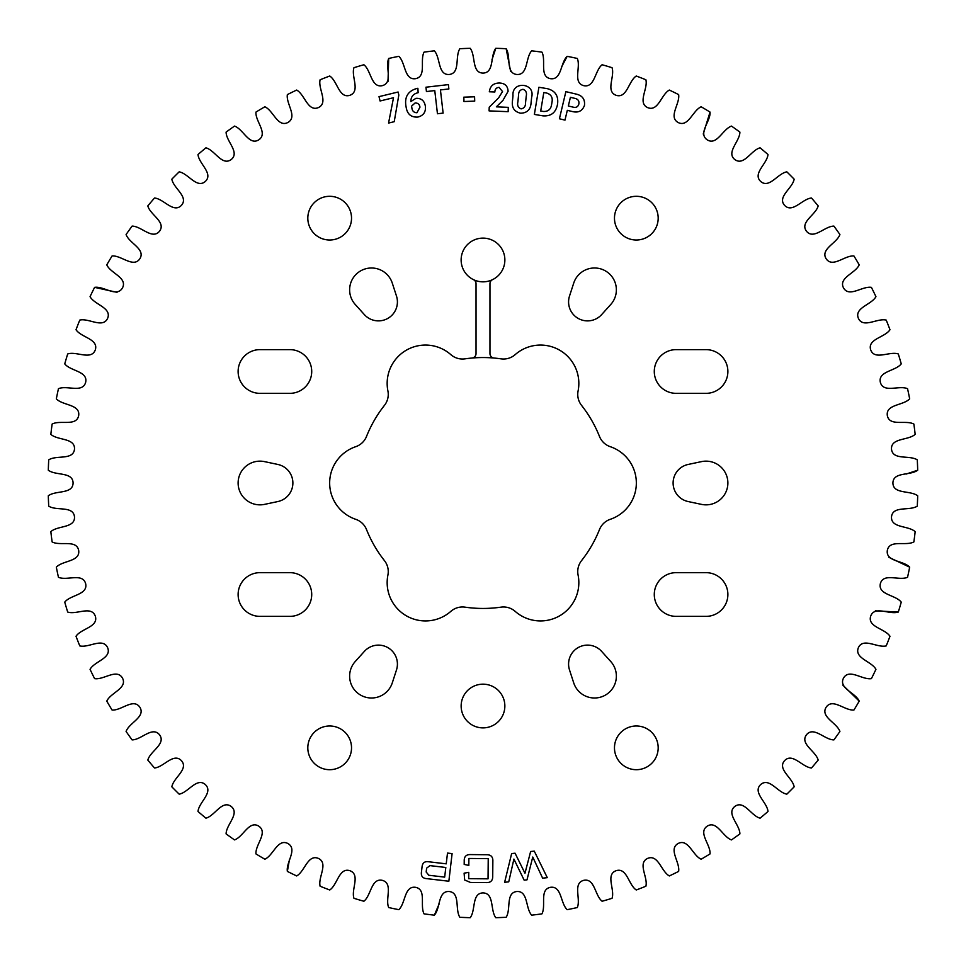 <?xml version="1.0" encoding="UTF-8"?>
<svg xmlns="http://www.w3.org/2000/svg" width="966" height="966" viewBox="0 0 966 966"><rect width="100%" height="100%" fill="white"/><g stroke="black" fill="none" stroke-linecap="round" stroke-linejoin="round"><path stroke-width="1.45" d="M492.491 279.669A4.456 4.456 0 0 0 489.967 283.69L489.967 353.592A4.456 4.456 0 0 0 494.037 358.036A125.447 125.447 0 0 1 500.956 358.845A17.726 17.726 0 0 0 515.192 354.619A38.326 38.326 0 0 1 578.091 390.928A17.726 17.726 0 0 0 581.544 405.37A125.447 125.447 0 0 1 599.5 436.475A17.726 17.726 0 0 0 610.283 446.69A38.326 38.326 0 0 1 610.283 519.31A17.726 17.726 0 0 0 599.5 529.525A125.447 125.447 0 0 1 581.544 560.63A17.726 17.726 0 0 0 578.091 575.072A38.326 38.326 0 0 1 515.192 611.381A17.726 17.726 0 0 0 500.956 607.155A125.447 125.447 0 0 1 465.044 607.155A17.726 17.726 0 0 0 450.808 611.381A38.326 38.326 0 0 1 387.909 575.072A17.726 17.726 0 0 0 384.456 560.63A125.447 125.447 0 0 1 366.5 529.525A17.726 17.726 0 0 0 355.717 519.31A38.326 38.326 0 0 1 355.717 446.69A17.726 17.726 0 0 0 366.5 436.475A125.447 125.447 0 0 1 384.456 405.37A17.726 17.726 0 0 0 387.909 390.928A38.326 38.326 0 0 1 450.808 354.619A17.726 17.726 0 0 0 465.044 358.845A125.447 125.447 0 0 1 471.963 358.036A4.456 4.456 0 0 0 476.033 353.592L476.033 283.69A4.456 4.456 0 0 0 473.509 279.669A21.856 21.856 0 0 1 483 238.119A21.856 21.856 0 0 1 492.491 279.669A21.856 21.856 0 0 1 473.509 279.669M307.816 218.159A21.856 21.856 0 0 0 329.672 240.015A21.856 21.856 0 0 0 351.527 218.159A21.856 21.856 0 0 0 329.672 196.303A21.856 21.856 0 0 0 307.816 218.159M307.816 747.841A21.856 21.856 0 0 0 329.672 769.697A21.856 21.856 0 0 0 351.527 747.841A21.856 21.856 0 0 0 329.672 725.985A21.856 21.856 0 0 0 307.816 747.841M397.412 664.065A18.958 18.958 0 0 0 364.375 651.386L355.246 661.517A21.856 21.856 0 0 0 360.56 695.073A21.856 21.856 0 0 0 392.281 682.89L396.495 669.921A18.958 18.958 0 0 0 397.412 664.065M289.86 572.657A21.856 21.856 0 0 1 311.716 594.513A21.856 21.856 0 0 1 289.86 616.368L259.975 616.368A21.856 21.856 0 0 1 238.119 594.513A21.856 21.856 0 0 1 259.975 572.657L289.86 572.657M292.879 483A18.958 18.958 0 0 0 277.858 464.453L264.527 461.627A21.856 21.856 0 0 0 238.119 483A21.856 21.856 0 0 0 264.527 504.373L277.858 501.547A18.958 18.958 0 0 0 292.879 483M289.86 349.632A21.856 21.856 0 0 1 311.716 371.487A21.856 21.856 0 0 1 289.86 393.343L259.975 393.343A21.856 21.856 0 0 1 238.119 371.487A21.856 21.856 0 0 1 259.975 349.632L289.86 349.632M397.412 301.935A18.958 18.958 0 0 0 396.495 296.079L392.281 283.11A21.856 21.856 0 0 0 360.56 270.927A21.856 21.856 0 0 0 355.246 304.483L364.375 314.614A18.958 18.958 0 0 0 397.412 301.935M658.184 218.159A21.856 21.856 0 0 1 636.328 240.015A21.856 21.856 0 0 1 614.473 218.159A21.856 21.856 0 0 1 636.328 196.303A21.856 21.856 0 0 1 658.184 218.159M658.184 747.841A21.856 21.856 0 0 1 636.328 769.697A21.856 21.856 0 0 1 614.473 747.841A21.856 21.856 0 0 1 636.328 725.985A21.856 21.856 0 0 1 658.184 747.841M701.473 461.627A21.856 21.856 0 0 1 727.881 483A21.856 21.856 0 0 1 701.473 504.373L688.142 501.547A18.958 18.958 0 0 1 688.142 464.453L701.473 461.627M706.025 349.632A21.856 21.856 0 0 1 727.881 371.487A21.856 21.856 0 0 1 706.025 393.343L676.14 393.343A21.856 21.856 0 0 1 654.284 371.487A21.856 21.856 0 0 1 676.14 349.632L706.025 349.632M706.025 572.657A21.856 21.856 0 0 1 727.881 594.513A21.856 21.856 0 0 1 706.025 616.368L676.14 616.368A21.856 21.856 0 0 1 654.284 594.513A21.856 21.856 0 0 1 676.14 572.657L706.025 572.657M610.754 661.517A21.856 21.856 0 0 1 597.93 697.73A21.856 21.856 0 0 1 573.719 682.89L569.505 669.921A18.958 18.958 0 0 1 601.625 651.386L610.754 661.517M573.719 283.11A21.856 21.856 0 0 1 616.368 289.86A21.856 21.856 0 0 1 610.754 304.483L601.625 314.614A18.958 18.958 0 0 1 569.505 296.079L573.719 283.11M504.856 706.025A21.856 21.856 0 0 1 483 727.881A21.856 21.856 0 0 1 461.144 706.025A21.856 21.856 0 0 1 483 684.17A21.856 21.856 0 0 1 504.856 706.025M508.744 881.837L504.626 882.296L511.642 853.582L515.059 853.207L524.973 873.252L530.636 851.517L534.27 851.131L547.287 877.659L542.626 878.166L532.749 857.035L526.989 879.857L524.164 880.171L513.912 859.076L508.744 881.837M416.986 88.437L417.88 88.28L418.145 92.712C413.339 93.738 410.9 96.672 410.852 101.539L415.935 98.351C421.248 98.097 424.388 100.681 425.354 106.127C426.006 111.959 423.506 115.606 417.843 117.067C411.359 117.466 407.495 114.386 406.251 107.818L405.901 105.874C404.5 96.709 408.195 90.889 416.986 88.437M474.572 96.793L474.717 101.128L463.97 101.515L463.825 97.168L474.572 96.793M421.381 872.588L422.106 866.43C422.661 862.759 424.811 861.201 428.578 861.757L446.232 863.833L447.5 853.075L452.1 853.618L448.852 881.233L426.598 878.625C422.806 878.299 421.067 876.295 421.381 872.588M542.82 115.835L534.367 114.423L538.907 87.266L547.311 88.667C555.076 90.659 558.505 95.67 557.599 103.712L557.382 104.968C555.655 112.841 550.801 116.463 542.82 115.835M913.872 424.074A434.893 434.893 0 0 1 915.164 434.35C908.282 440.617 890.845 437.695 891.509 449.154C892.741 460.553 909.453 454.805 917.277 459.852A434.893 434.893 0 0 1 917.7 470.2C910.334 475.888 893.2 471.529 892.91 483C893.2 494.471 910.334 490.112 917.7 495.8A434.893 434.893 0 0 1 917.277 506.148C909.453 511.195 892.741 505.447 891.509 516.846C890.845 528.305 908.282 525.383 915.164 531.65A434.893 434.893 0 0 1 913.872 541.926C905.673 546.321 889.493 539.209 887.319 550.463C885.713 561.826 903.331 560.352 909.67 567.175A434.893 434.893 0 0 1 907.545 577.306C898.996 581.001 883.455 572.584 880.364 583.621C877.828 594.815 895.506 594.802 901.254 602.12A434.893 434.893 0 0 1 898.308 612.046C889.481 615.028 874.701 605.344 870.704 616.103C867.251 627.043 884.868 628.48 889.988 636.256A434.893 434.893 0 0 1 886.233 645.892C877.2 648.138 863.254 637.27 858.388 647.655C854.041 658.281 871.477 661.179 875.945 669.341A434.893 434.893 0 0 1 871.404 678.639C862.215 680.124 849.211 668.146 843.511 678.096C838.295 688.323 855.441 692.646 859.221 701.147A434.893 434.893 0 0 1 853.92 710.046C844.634 710.771 832.68 697.754 826.159 707.197C820.134 716.953 836.858 722.689 839.913 731.479A434.893 434.893 0 0 1 833.899 739.896C824.59 739.859 813.746 725.901 806.477 734.776C799.655 744.001 815.847 751.089 818.178 760.097A434.893 434.893 0 0 1 811.488 767.994C802.215 767.185 792.555 752.381 784.585 760.628C777.026 769.262 792.579 777.654 794.149 786.831A434.893 434.893 0 0 1 786.831 794.149C777.654 792.579 769.262 777.026 760.628 784.585C752.381 792.555 767.185 802.215 767.994 811.488A434.893 434.893 0 0 1 760.097 818.178C751.089 815.847 744.001 799.655 734.776 806.477C725.901 813.746 739.859 824.59 739.896 833.899A434.893 434.893 0 0 1 731.479 839.913C722.689 836.858 716.953 820.134 707.197 826.159C697.754 832.68 710.771 844.634 710.046 853.92A434.893 434.893 0 0 1 701.147 859.221C692.646 855.441 688.323 838.295 678.096 843.511C668.146 849.211 680.124 862.215 678.639 871.404A434.893 434.893 0 0 1 669.341 875.945C661.179 871.477 658.281 854.041 647.655 858.388C637.27 863.254 648.138 877.2 645.892 886.233A434.893 434.893 0 0 1 636.256 889.988C628.48 884.868 627.043 867.251 616.103 870.704C605.344 874.701 615.028 889.481 612.046 898.308A434.893 434.893 0 0 1 602.12 901.254C594.802 895.506 594.815 877.828 583.621 880.364C572.584 883.455 581.001 898.996 577.306 907.545A434.893 434.893 0 0 1 567.175 909.67C560.352 903.331 561.826 885.713 550.463 887.319C539.209 889.493 546.321 905.673 541.926 913.872A434.893 434.893 0 0 1 531.65 915.164C525.383 908.282 528.305 890.845 516.846 891.509C505.447 892.741 511.195 909.453 506.148 917.277A434.893 434.893 0 0 1 495.8 917.7C490.112 910.334 494.471 893.2 483 892.91C471.529 893.2 475.888 910.334 470.2 917.7A434.893 434.893 0 0 1 459.852 917.277C454.805 909.453 460.553 892.741 449.154 891.509C437.695 890.845 440.617 908.282 434.35 915.164A434.893 434.893 0 0 1 424.074 913.872C419.679 905.673 426.791 889.493 415.537 887.319C404.174 885.713 405.648 903.331 398.825 909.67A434.893 434.893 0 0 1 388.694 907.545C384.999 898.996 393.416 883.455 382.379 880.364C371.185 877.828 371.198 895.506 363.88 901.254A434.893 434.893 0 0 1 353.954 898.308C350.972 889.481 360.656 874.701 349.897 870.704C338.957 867.251 337.52 884.868 329.744 889.988A434.893 434.893 0 0 1 320.108 886.233C317.862 877.2 328.73 863.254 318.345 858.388C307.719 854.041 304.821 871.477 296.659 875.945A434.893 434.893 0 0 1 287.361 871.404C285.876 862.215 297.854 849.211 287.904 843.511C277.677 838.295 273.354 855.441 264.853 859.221A434.893 434.893 0 0 1 255.954 853.92C255.229 844.634 268.246 832.68 258.803 826.159C249.047 820.134 243.311 836.858 234.521 839.913A434.893 434.893 0 0 1 226.104 833.899C226.141 824.59 240.099 813.746 231.224 806.477C221.999 799.655 214.911 815.847 205.903 818.178A434.893 434.893 0 0 1 198.006 811.488C198.815 802.215 213.619 792.555 205.372 784.585C196.738 777.026 188.346 792.579 179.169 794.149A434.893 434.893 0 0 1 171.851 786.831C173.421 777.654 188.974 769.262 181.415 760.628C173.445 752.381 163.785 767.185 154.512 767.994A434.893 434.893 0 0 1 147.822 760.097C150.153 751.089 166.345 744.001 159.523 734.776C152.254 725.901 141.41 739.859 132.101 739.896A434.893 434.893 0 0 1 126.087 731.479C129.142 722.689 145.866 716.953 139.841 707.197C133.32 697.754 121.366 710.771 112.08 710.046A434.893 434.893 0 0 1 106.779 701.147C110.559 692.646 127.705 688.323 122.489 678.096C116.789 668.146 103.785 680.124 94.596 678.639A434.893 434.893 0 0 1 90.055 669.341C94.523 661.179 111.959 658.281 107.612 647.655C102.746 637.27 88.8 648.138 79.767 645.892A434.893 434.893 0 0 1 76.012 636.256C81.132 628.48 98.749 627.043 95.296 616.103C91.299 605.344 76.519 615.028 67.692 612.046A434.893 434.893 0 0 1 64.746 602.12C70.494 594.802 88.172 594.815 85.636 583.621C82.545 572.584 67.004 581.001 58.455 577.306A434.893 434.893 0 0 1 56.33 567.175C62.669 560.352 80.287 561.826 78.681 550.463C76.507 539.209 60.327 546.321 52.128 541.926A434.893 434.893 0 0 1 50.836 531.65C57.718 525.383 75.155 528.305 74.491 516.846C73.259 505.447 56.547 511.195 48.723 506.148A434.893 434.893 0 0 1 48.3 495.8C55.666 490.112 72.8 494.471 73.09 483C72.8 471.529 55.666 475.888 48.3 470.2A434.893 434.893 0 0 1 48.723 459.852C56.547 454.805 73.259 460.553 74.491 449.154C75.155 437.695 57.718 440.617 50.836 434.35A434.893 434.893 0 0 1 52.128 424.074C60.327 419.679 76.507 426.791 78.681 415.537C80.287 404.174 62.669 405.648 56.33 398.825A434.893 434.893 0 0 1 58.455 388.694C67.004 384.999 82.545 393.416 85.636 382.379C88.172 371.185 70.494 371.198 64.746 363.88A434.893 434.893 0 0 1 67.692 353.954C76.519 350.972 91.299 360.656 95.296 349.897C98.749 338.957 81.132 337.52 76.012 329.744A434.893 434.893 0 0 1 79.767 320.108C88.8 317.862 102.746 328.73 107.612 318.345C111.959 307.719 94.523 304.821 90.055 296.659A434.893 434.893 0 0 1 94.596 287.361C103.785 285.876 116.789 297.854 122.489 287.904C127.705 277.677 110.559 273.354 106.779 264.853A434.893 434.893 0 0 1 112.08 255.954C121.366 255.229 133.32 268.246 139.841 258.803C145.866 249.047 129.142 243.311 126.087 234.521A434.893 434.893 0 0 1 132.101 226.104C141.41 226.141 152.254 240.099 159.523 231.224C166.345 221.999 150.153 214.911 147.822 205.903A434.893 434.893 0 0 1 154.512 198.006C163.785 198.815 173.445 213.619 181.415 205.372C188.974 196.738 173.421 188.346 171.851 179.169A434.893 434.893 0 0 1 179.169 171.851C188.346 173.421 196.738 188.974 205.372 181.415C213.619 173.445 198.815 163.785 198.006 154.512A434.893 434.893 0 0 1 205.903 147.822C214.911 150.153 221.999 166.345 231.224 159.523C240.099 152.254 226.141 141.41 226.104 132.101A434.893 434.893 0 0 1 234.521 126.087C243.311 129.142 249.047 145.866 258.803 139.841C268.246 133.32 255.229 121.366 255.954 112.08A434.893 434.893 0 0 1 264.853 106.779C273.354 110.559 277.677 127.705 287.904 122.489C297.854 116.789 285.876 103.785 287.361 94.596A434.893 434.893 0 0 1 296.659 90.055C304.821 94.523 307.719 111.959 318.345 107.612C328.73 102.746 317.862 88.8 320.108 79.767A434.893 434.893 0 0 1 329.744 76.012C337.52 81.132 338.957 98.749 349.897 95.296C360.656 91.299 350.972 76.519 353.954 67.692A434.893 434.893 0 0 1 363.88 64.746C371.198 70.494 371.185 88.172 382.379 85.636C393.416 82.545 384.999 67.004 388.694 58.455A434.893 434.893 0 0 1 398.825 56.33C405.648 62.669 404.174 80.287 415.537 78.681C426.791 76.507 419.679 60.327 424.074 52.128A434.893 434.893 0 0 1 434.35 50.836C440.617 57.718 437.695 75.155 449.154 74.491C460.553 73.259 454.805 56.547 459.852 48.723A434.893 434.893 0 0 1 470.2 48.3C475.888 55.666 471.529 72.8 483 73.09C494.471 72.8 490.112 55.666 495.8 48.3A434.893 434.893 0 0 1 506.148 48.723C511.195 56.547 505.447 73.259 516.846 74.491C528.305 75.155 525.383 57.718 531.65 50.836A434.893 434.893 0 0 1 541.926 52.128C546.321 60.327 539.209 76.507 550.463 78.681C561.826 80.287 560.352 62.669 567.175 56.33A434.893 434.893 0 0 1 577.306 58.455C581.001 67.004 572.584 82.545 583.621 85.636C594.815 88.172 594.802 70.494 602.12 64.746A434.893 434.893 0 0 1 612.046 67.692C615.028 76.519 605.344 91.299 616.103 95.296C627.043 98.749 628.48 81.132 636.256 76.012A434.893 434.893 0 0 1 645.892 79.767C648.138 88.8 637.27 102.746 647.655 107.612C658.281 111.959 661.179 94.523 669.341 90.055A434.893 434.893 0 0 1 678.639 94.596C680.124 103.785 668.146 116.789 678.096 122.489C688.323 127.705 692.646 110.559 701.147 106.779A434.893 434.893 0 0 1 710.046 112.08C710.771 121.366 697.754 133.32 707.197 139.841C716.953 145.866 722.689 129.142 731.479 126.087A434.893 434.893 0 0 1 739.896 132.101C739.859 141.41 725.901 152.254 734.776 159.523C744.001 166.345 751.089 150.153 760.097 147.822A434.893 434.893 0 0 1 767.994 154.512C767.185 163.785 752.381 173.445 760.628 181.415C769.262 188.974 777.654 173.421 786.831 171.851A434.893 434.893 0 0 1 794.149 179.169C792.579 188.346 777.026 196.738 784.585 205.372C792.555 213.619 802.215 198.815 811.488 198.006A434.893 434.893 0 0 1 818.178 205.903C815.847 214.911 799.655 221.999 806.477 231.224C813.746 240.099 824.59 226.141 833.899 226.104A434.893 434.893 0 0 1 839.913 234.521C836.858 243.311 820.134 249.047 826.159 258.803C832.68 268.246 844.634 255.229 853.92 255.954A434.893 434.893 0 0 1 859.221 264.853C855.441 273.354 838.295 277.677 843.511 287.904C849.211 297.854 862.215 285.876 871.404 287.361A434.893 434.893 0 0 1 875.945 296.659C871.477 304.821 854.041 307.719 858.388 318.345C863.254 328.73 877.2 317.862 886.233 320.108A434.893 434.893 0 0 1 889.988 329.744C884.868 337.52 867.251 338.957 870.704 349.897C874.701 360.656 889.481 350.972 898.308 353.954A434.893 434.893 0 0 1 901.254 363.88C895.506 371.198 877.828 371.185 880.364 382.379C883.455 393.416 898.996 384.999 907.545 388.694A434.893 434.893 0 0 1 909.67 398.825C903.331 405.648 885.713 404.174 887.319 415.537C889.493 426.791 905.673 419.679 913.872 424.074C905.673 419.679 889.493 426.791 887.319 415.537C885.713 404.174 903.331 405.648 909.67 398.825M531.626 97.361L531.107 102.42C530.757 109.412 527.255 113.01 520.638 113.215C514.274 111.754 511.557 107.624 512.475 100.814L512.982 95.755C511.606 80.637 535.659 82.714 531.626 97.361M572.186 111.501L567.308 110.329L564.977 120.11L559.411 118.782L565.871 91.637L576.412 94.149C582.474 95.646 585.154 99.413 584.454 105.451C582.329 111.054 578.236 113.07 572.186 111.501M508.309 107.347L508.128 111.682L489.074 110.885L489.231 107.19L498.625 97.868L502.525 91.541L499.084 87.363C496.367 87.616 494.954 89.15 494.858 91.999L489.327 91.77C490.136 85.998 493.493 83.088 499.374 83.028C504.892 83.209 507.802 85.962 508.092 91.311L502.96 100.355L496.355 106.84L508.309 107.347M448.369 84.61L448.876 88.957L440.436 89.935L443.116 113.107L437.453 113.759L434.772 90.587L426.441 91.553L425.946 87.206L448.369 84.61M464.187 864.413L464.223 861.117C464.042 856.564 466.228 854.379 470.756 854.584L486.369 854.729C490.909 854.608 493.071 856.818 492.853 861.37L492.72 876.065C492.865 880.618 490.668 882.791 486.127 882.598L470.514 882.465L464.646 879.99L464.115 873.167L468.764 872.346L468.715 878.662L488.047 878.831L488.228 858.629L468.884 858.46L468.824 865.427L464.187 864.413M398.101 92.011L398.825 95.03L394.225 121.692L388.561 123.068L393.512 97.723L380.073 100.983L379.01 96.636L398.101 92.011M906.06 474.077L917.7 470.2M915.164 531.65C908.282 525.383 890.845 528.305 891.509 516.846C892.741 505.447 909.453 511.195 917.277 506.148M909.67 567.175L888.913 557.322M901.254 602.12C895.506 594.802 877.828 594.815 880.364 583.621C883.455 572.584 898.996 581.001 907.545 577.306M875.353 610.826L898.308 612.046M875.945 669.341C871.477 661.179 854.041 658.281 858.388 647.655C863.254 637.27 877.2 648.138 886.233 645.892M859.221 701.147L842.787 685.087M818.178 760.097C815.847 751.089 799.655 744.001 806.477 734.776C813.746 725.901 824.59 739.859 833.899 739.896M739.896 833.899C739.859 824.59 725.901 813.746 734.776 806.477C744.001 799.655 751.089 815.847 760.097 818.178M612.046 898.308C615.028 889.481 605.344 874.701 616.103 870.704C627.043 867.251 628.48 884.868 636.256 889.988M577.306 907.545C581.001 898.996 572.584 883.455 583.621 880.364C594.815 877.828 594.802 895.506 602.12 901.254M541.926 913.872C546.321 905.673 539.209 889.493 550.463 887.319C561.826 885.713 560.352 903.331 567.175 909.67M506.148 917.277C511.195 909.453 505.447 892.741 516.846 891.509C528.305 890.845 525.383 908.282 531.65 915.164M434.35 915.164L439.168 903.874M398.825 909.67C405.648 903.331 404.174 885.713 415.537 887.319C426.791 889.493 419.679 905.673 424.074 913.872M329.744 889.988C337.52 884.868 338.957 867.251 349.897 870.704C360.656 874.701 350.972 889.481 353.954 898.308M289.498 859.317L287.361 871.404M234.521 839.913C243.311 836.858 249.047 820.134 258.803 826.159C268.246 832.68 255.229 844.634 255.954 853.92M179.169 794.149C188.346 792.579 196.738 777.026 205.372 784.585C213.619 792.555 198.815 802.215 198.006 811.488M112.08 710.046C121.366 710.771 133.32 697.754 139.841 707.197C145.866 716.953 129.142 722.689 126.087 731.479M67.692 612.046C76.519 615.028 91.299 605.344 95.296 616.103C98.749 627.043 81.132 628.48 76.012 636.256M52.128 541.926C60.327 546.321 76.507 539.209 78.681 550.463C80.287 561.826 62.669 560.352 56.33 567.175M64.746 363.88C70.494 371.198 88.172 371.185 85.636 382.379C82.545 393.416 67.004 384.999 58.455 388.694M117.031 292.336L94.596 287.361M147.822 205.903C150.153 214.911 166.345 221.999 159.523 231.224C152.254 240.099 141.41 226.141 132.101 226.104M198.006 154.512C198.815 163.785 213.619 173.445 205.372 181.415C196.738 188.974 188.346 173.421 179.169 171.851M255.954 112.08C255.229 121.366 268.246 133.32 258.803 139.841C249.047 145.866 243.311 129.142 234.521 126.087M320.108 79.767C317.862 88.8 328.73 102.746 318.345 107.612C307.719 111.959 304.821 94.523 296.659 90.055M388.694 58.455L388.006 81.434M459.852 48.723C454.805 56.547 460.553 73.259 449.154 74.491C437.695 75.155 440.617 57.718 434.35 50.836M495.8 48.3L491.923 59.94M510.603 71.267L506.148 48.723M567.175 56.33L561.439 67.185M602.12 64.746C594.802 70.494 594.815 88.172 583.621 85.636C572.584 82.545 581.001 67.004 577.306 58.455M636.256 76.012C628.48 81.132 627.043 98.749 616.103 95.296C605.344 91.299 615.028 76.519 612.046 67.692M669.341 90.055C661.179 94.523 658.281 111.959 647.655 107.612C637.27 102.746 648.138 88.8 645.892 79.767M701.147 106.779C692.646 110.559 688.323 127.705 678.096 122.489C668.146 116.789 680.124 103.785 678.639 94.596M703.236 134.032L710.046 112.08M786.831 171.851C777.654 173.421 769.262 188.974 760.628 181.415C752.381 173.445 767.185 163.785 767.994 154.512M811.488 198.006C802.215 198.815 792.555 213.619 784.585 205.372C777.026 196.738 792.579 188.346 794.149 179.169M833.899 226.104C824.59 226.141 813.746 240.099 806.477 231.224C799.655 221.999 815.847 214.911 818.178 205.903M871.404 287.361C862.215 285.876 849.211 297.854 843.511 287.904C838.295 277.677 855.441 273.354 859.221 264.853M917.277 459.852C909.453 454.805 892.741 460.553 891.509 449.154C890.845 437.695 908.282 440.617 915.164 434.35M471.963 358.036A125.447 125.447 0 0 1 494.037 358.036M525.54 102.855L526.216 96.286C527.038 92.796 525.975 90.478 523.017 89.319C520.034 89.778 518.549 91.698 518.573 95.079L517.897 101.816C517.064 105.33 518.114 107.685 521.072 108.868C524.115 108.361 525.601 106.357 525.54 102.855M546.575 93.014L543.798 92.543L540.706 111.018L543.435 111.464C548.265 111.645 551.006 109.218 551.658 104.171L551.9 102.71C553.023 97.675 551.248 94.439 546.575 93.014M570.411 97.3L568.334 105.994L573.309 107.178C576.122 107.866 577.97 106.852 578.815 104.147C579.371 101.285 578.272 99.401 575.507 98.52L570.411 97.3M429.967 865.621L426.622 868.156L426.175 872.008L428.832 875.256L444.674 877.116L445.809 867.48L429.967 865.621M419.969 107.166C419.486 104.292 417.855 102.903 415.078 102.988L411.564 106.151L411.854 107.781C412.228 111.018 413.919 112.672 416.95 112.744L419.969 107.166"/></g></svg>
